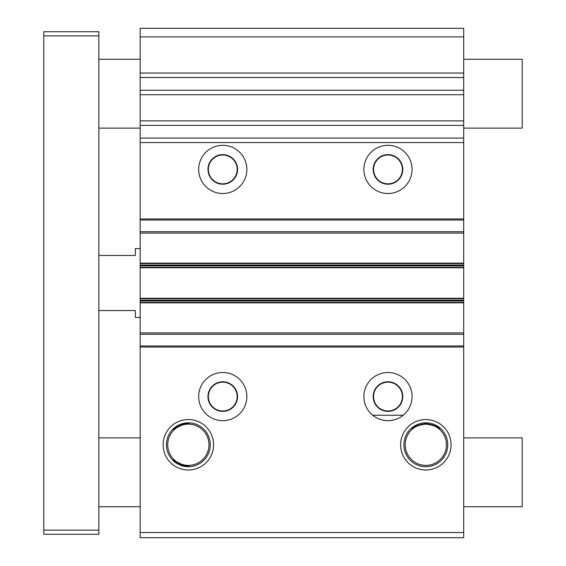 <?xml version="1.0" encoding="UTF-8"?>
<svg xmlns="http://www.w3.org/2000/svg" width="566" height="566" viewBox="0 0 566 566"><rect width="100%" height="100%" fill="white"/><g stroke="black" fill="none" stroke-linecap="round" stroke-linejoin="round"><path stroke-width="0.85" d="M222.763 420.672A24.09 24.09 0 0 1 198.673 396.582A24.09 24.09 0 0 1 222.763 372.492A24.09 24.09 0 0 1 246.861 396.582A24.09 24.09 0 0 1 222.763 420.672M372.718 415.225C376.885 418.684 381.972 420.496 387.979 420.672A24.09 24.09 0 0 1 363.881 396.582A24.09 24.09 0 0 1 387.979 372.492A24.09 24.09 0 0 1 412.069 396.582A24.09 24.09 0 0 1 387.979 420.672C393.986 420.496 399.072 418.684 403.24 415.225L372.718 415.225M188.351 469.999A25.229 25.229 0 0 1 163.121 444.77A25.229 25.229 0 0 1 188.351 419.54A25.229 25.229 0 0 1 213.573 444.77A25.229 25.229 0 0 1 188.351 469.999M188.351 422.837A21.933 21.933 0 0 0 166.418 444.77A21.933 21.933 0 0 0 188.351 466.702A21.933 21.933 0 0 0 210.283 444.77A21.933 21.933 0 0 0 188.351 422.837M425.837 469.999A25.229 25.229 0 0 1 400.608 444.77A25.229 25.229 0 0 1 425.837 419.54A25.229 25.229 0 0 1 451.067 444.77A25.229 25.229 0 0 1 425.837 469.999M425.837 422.837A21.933 21.933 0 0 0 403.905 444.77A21.933 21.933 0 0 0 425.837 466.702A21.933 21.933 0 0 0 447.77 444.77A21.933 21.933 0 0 0 425.837 422.837M387.979 193.508A24.09 24.09 0 0 1 363.881 169.418A24.09 24.09 0 0 1 387.979 145.328A24.09 24.09 0 0 1 412.069 169.418A24.09 24.09 0 0 1 387.979 193.508M222.763 193.508A24.09 24.09 0 0 1 198.673 169.418A24.09 24.09 0 0 1 222.763 145.328A24.09 24.09 0 0 1 246.861 169.418A24.09 24.09 0 0 1 222.763 193.508M439.605 429.035C437.546 426.743 432.955 425.094 425.837 424.09C418.72 425.094 414.135 426.743 412.076 429.035C413.781 426.495 418.366 424.691 425.837 423.63C433.301 424.684 437.886 426.488 439.605 429.035M188.351 465.556C184.29 466.497 173.352 460.342 173.599 459.585C173.281 460.965 184.169 467.12 188.351 465.797L189.334 465.655L188.351 465.556M188.351 423.743C184.191 422.42 173.274 428.575 173.599 429.955C173.359 429.191 184.275 423.043 188.351 423.984L189.334 423.884L188.351 423.743M188.351 424.146A20.624 20.624 0 0 0 167.72 444.77A20.624 20.624 0 0 0 188.351 465.393A20.624 20.624 0 0 0 208.974 444.77A20.624 20.624 0 0 0 188.351 424.146M425.837 424.146A20.624 20.624 0 0 0 405.214 444.77A20.624 20.624 0 0 0 425.837 465.393A20.624 20.624 0 0 0 446.461 444.77A20.624 20.624 0 0 0 425.837 424.146M387.979 183.83A14.412 14.412 0 0 1 373.56 169.418A14.412 14.412 0 0 1 387.979 155.006A14.412 14.412 0 0 1 402.391 169.418A14.412 14.412 0 0 1 387.979 183.83M222.763 183.83A14.412 14.412 0 0 1 208.352 169.418A14.412 14.412 0 0 1 222.763 155.006A14.412 14.412 0 0 1 237.182 169.418A14.412 14.412 0 0 1 222.763 183.83M222.763 410.994A14.412 14.412 0 0 1 208.352 396.582A14.412 14.412 0 0 1 222.763 382.17A14.412 14.412 0 0 1 237.182 396.582A14.412 14.412 0 0 1 222.763 410.994M387.979 410.994A14.412 14.412 0 0 1 373.56 396.582A14.412 14.412 0 0 1 387.979 382.17A14.412 14.412 0 0 1 402.391 396.582A14.412 14.412 0 0 1 387.979 410.994M222.763 381.781A14.801 14.801 0 0 0 207.97 396.582A14.801 14.801 0 0 0 222.763 411.383A14.801 14.801 0 0 0 237.564 396.582A14.801 14.801 0 0 0 222.763 381.781M387.979 381.781A14.801 14.801 0 0 0 373.178 396.582A14.801 14.801 0 0 0 387.979 411.383A14.801 14.801 0 0 0 402.78 396.582A14.801 14.801 0 0 0 387.979 381.781M387.979 154.617A14.801 14.801 0 0 0 373.178 169.418A14.801 14.801 0 0 0 387.979 184.219A14.801 14.801 0 0 0 402.78 169.418A14.801 14.801 0 0 0 387.979 154.617M222.763 154.617A14.801 14.801 0 0 0 207.97 169.418A14.801 14.801 0 0 0 222.763 184.219A14.801 14.801 0 0 0 237.564 169.418A14.801 14.801 0 0 0 222.763 154.617M140.163 532.535L140.163 537.7L463.703 537.7L463.703 532.535L140.163 532.535L140.163 300.143L463.703 300.143L463.703 300.963L140.163 300.963M140.163 90.242L463.703 90.242L463.703 28.3L140.163 28.3L140.163 300.143M463.703 532.535L463.703 345.989L140.163 345.989M463.703 345.989L463.703 334.287L140.163 334.287M463.703 334.287L463.703 300.963M463.703 300.143L463.703 265.857L140.163 265.857M140.163 265.037L463.703 265.037L463.703 265.857M463.703 265.037L463.703 231.713L140.163 231.713M463.703 231.713L463.703 220.011L140.163 220.011M463.703 220.011L463.703 125.376L140.163 125.376M140.163 120.883L463.703 120.883L463.703 125.376M463.703 120.883L463.703 94.727L140.163 94.727M463.703 90.242L463.703 94.727M463.703 36.903L140.163 36.903M98.859 530.13L98.859 534.262L43.787 534.262L43.787 530.13L98.859 530.13L98.859 35.87L43.787 35.87L43.787 530.13M43.787 35.87L43.787 31.738L98.859 31.738L98.859 35.87M140.163 248.58L135.345 248.58L135.345 255.464L98.859 255.464M98.859 310.536L135.345 310.536L135.345 317.42L140.163 317.42M463.703 437.886L522.213 437.886L522.213 506.726L463.703 506.726M140.163 437.886L98.859 437.886M140.163 506.726L98.859 506.726M463.703 59.274L522.213 59.274L522.213 128.114L463.703 128.114M140.163 128.114L98.859 128.114M140.163 59.274L98.859 59.274M463.703 347.022L140.163 347.022M463.703 332.907L140.163 332.907M463.703 302.845L140.163 302.845M463.703 302.435L140.163 302.435M463.703 298.671L140.163 298.671M463.703 298.261L140.163 298.261M463.703 267.739L140.163 267.739M463.703 267.329L140.163 267.329M463.703 263.565L140.163 263.565M463.703 263.155L140.163 263.155M463.703 233.093L140.163 233.093M463.703 218.978L140.163 218.978M463.703 142.568L140.163 142.568M463.703 138.083L140.163 138.083M463.703 77.528L140.163 77.528M463.703 73.042L140.163 73.042"/></g></svg>
